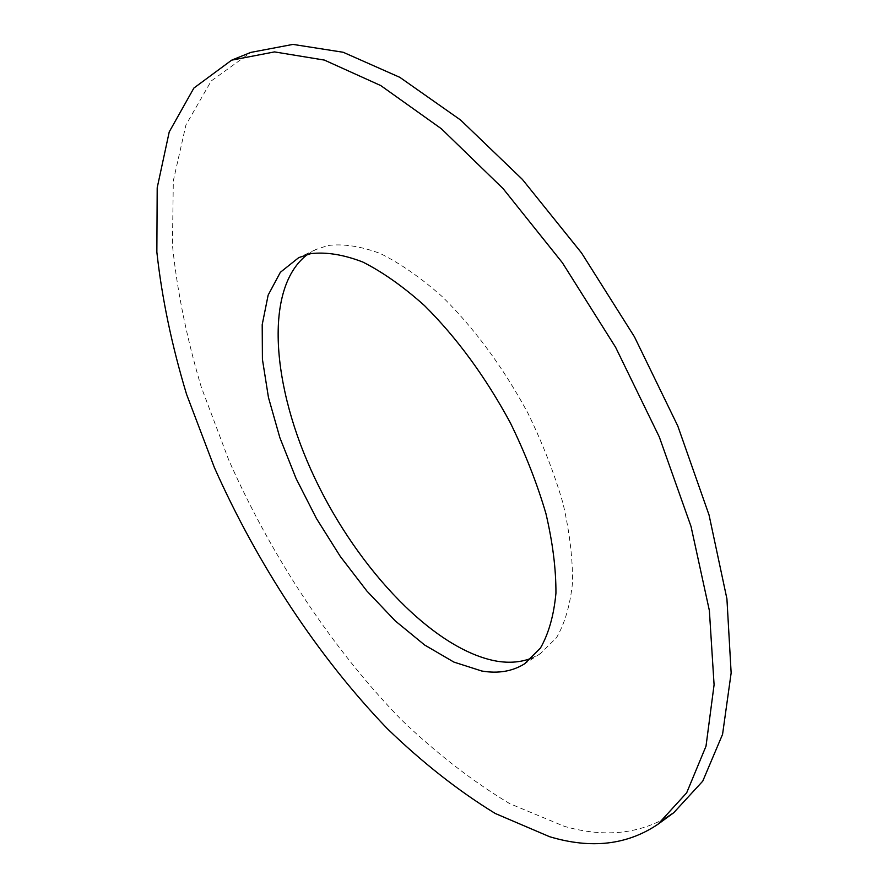 <?xml version="1.0" encoding="UTF-8"?>
<svg xmlns="http://www.w3.org/2000/svg" width="888" height="888" viewBox="0 0 888 888"><rect width="100%" height="100%" fill="white"/><g stroke="black" fill="none" stroke-linecap="round" stroke-linejoin="round"><path stroke-width="0.67" stroke-dasharray="4.44 3.33" d="M665.6 818.092C636.019 834.487 602.242 837.229 564.246 826.306L509.656 803.618C472.727 781.44 436.563 753.435 401.187 719.613C331.823 648.151 271.528 556.621 228.716 459.929L201.254 387.024C186.735 338.273 177.123 290.942 172.427 245.044L173.327 180.775L185.947 124.908L211.222 80.975L250.805 52.403M532.045 657.975L540.426 653.601L556.476 637.762C564.879 623.287 570.218 604.983 572.494 582.861C572.816 558.807 569.652 532.289 563.003 503.318C554.367 473.482 542.646 443.378 527.838 413.009C503.119 367.299 474.581 328.516 442.224 296.636C421.001 277.844 400.366 263.47 380.308 253.524C361.005 246.287 343.567 243.612 327.972 245.499L315.695 249.584L307.559 254.39M540.426 653.601L524.653 663.769M315.695 249.584L298.745 257.62"/><path stroke-width="1.33" d="M549.572 836.696L495.293 813.497C458.519 790.986 422.477 762.659 387.179 728.537C317.926 656.487 257.52 564.491 214.352 467.477L186.58 394.35C171.806 345.476 161.894 298.057 156.854 252.092L157.198 187.768L169.231 131.901L193.884 88.056L231.668 60.151L274.536 51.904L324.375 60.084L380.774 85.581L441.392 128.771L503.152 188.689L562.448 262.837L615.606 347.275L659.307 436.963L691.03 526.462L709.368 610.533L714.085 684.815L706.004 746.186L686.668 792.829L658.075 824.164C627.317 845.01 591.153 849.183 549.572 836.696M481.74 671.006C498.124 673.814 512.432 671.406 524.653 663.769L540.448 648.062C548.684 633.644 553.846 615.384 555.932 593.262C556.066 569.186 552.736 542.612 545.92 513.553C537.129 483.605 525.263 453.357 510.345 422.832C485.47 376.867 456.865 337.806 424.531 305.639C403.341 286.658 382.761 272.117 362.792 262.027C343.612 254.634 326.307 251.837 310.867 253.624L298.745 257.62L280.364 272.294L268.143 295.127L262.204 324.653L262.415 359.285L268.454 397.458L279.864 437.684L296.07 478.499L316.461 518.537L340.326 556.487L366.899 591.053L395.338 620.978L424.686 645.043L453.879 662.082L481.74 671.006M232.834 59.674L250.805 52.403L292.962 44.4L343.168 52.259L399.844 77.345L460.606 120.035L522.377 179.398L581.54 252.947L634.443 336.796L677.777 425.963L709.057 515.029L726.917 598.812L731.146 672.96L722.566 734.343L702.752 781.14L673.726 812.731L665.6 818.092M307.559 254.39C263.558 287.446 271.328 386.78 314.907 478.332C358.33 570.063 434.765 650.46 497.091 661.216C509.912 663.28 521.556 662.193 532.045 657.975M658.075 824.164L673.726 812.731"/></g></svg>
